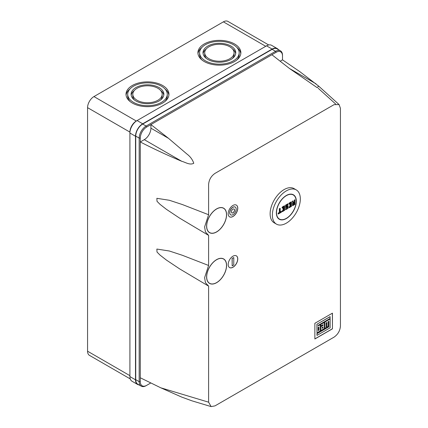 <?xml version="1.0" encoding="UTF-8"?>
<svg xmlns="http://www.w3.org/2000/svg" width="428" height="428" viewBox="0 0 428 428"><rect width="100%" height="100%" fill="white"/><g stroke="black" fill="none" stroke-linecap="round" stroke-linejoin="round"><path stroke-width="0.64" d="M276.461 224.133L274.225 222.844A19.774 11.417 -60 0 1 271.192 206.997A19.774 11.417 -60 0 1 284.112 189.572A19.774 11.417 -60 0 1 293.999 188.593L296.235 189.888A19.774 11.417 120 0 0 286.348 190.867A19.774 11.417 120 0 0 273.428 208.292A19.774 11.417 120 0 0 276.461 224.133A19.774 11.417 120 0 0 286.348 223.154A19.774 11.417 120 0 0 299.263 205.729A19.774 11.417 120 0 0 296.235 189.888M296.337 201.246A14.124 8.153 -60 0 1 290.168 215.455A14.124 8.153 -60 0 1 279.286 219.243A14.124 8.153 -60 0 1 276.36 212.775A14.124 8.153 -60 0 1 282.528 198.56A14.124 8.153 -60 0 1 293.41 194.777A14.124 8.153 -60 0 1 296.337 201.246M286.348 195.66A13.899 8.025 120 0 0 277.269 207.906A13.899 8.025 120 0 0 279.398 219.045A13.899 8.025 120 0 0 286.348 218.355A13.899 8.025 120 0 0 295.427 206.109A13.899 8.025 120 0 0 293.298 194.975A13.899 8.025 120 0 0 286.348 195.66M292.565 201.299L293.057 203.134L292.699 203.343L292.699 205.649L294.935 204.359L294.935 199.93L294.935 204.359L292.538 205.74L292.538 203.252L292.87 203.059L292.377 201.219L293.036 201.026L292.377 201.219M293.052 200.978L293.512 202.69M293.528 202.679L294.298 202.235L294.298 200.111L294.935 199.742M290.783 204.91L289.981 205.37L290.944 204.819L290.944 205.927L289.184 206.938L289.184 207.676L291.42 206.387L291.42 201.957L289.184 203.252L289.184 203.99L290.944 202.974L289.023 204.081L289.023 203.156L291.42 201.775L291.42 206.387L289.023 207.773L289.023 206.847L290.783 205.836L290.783 204.948M290.783 203.065L290.944 204.081L289.981 204.632L289.826 205.467L289.826 204.541L290.783 203.99L290.783 203.102M286.38 206.531L287.985 205.601L287.985 208.372L285.588 209.752L285.588 208.645L287.349 207.634L287.349 206.745M287.985 203.942L285.749 205.231L285.749 207.634L287.504 206.617L285.588 207.724L285.588 205.14L287.985 203.76L287.985 204.68L286.348 205.627L287.985 204.68L287.985 203.76M284.55 210.357L282.314 211.646L284.55 210.357L284.55 205.927L282.314 207.216L282.314 207.954L284.069 206.938L282.154 208.045L282.154 207.125L284.55 205.74M283.908 208.88L283.111 209.34L284.069 208.784L284.069 209.891L282.314 210.908L282.154 211.737L282.154 210.817L283.908 209.8L283.908 208.918M283.908 207.034L284.069 208.045L283.111 208.602L282.951 209.431L282.951 208.511L283.908 207.954L283.908 207.072M280.19 211.951L281.351 211.277L281.351 212.197L278.157 214.043L278.157 213.123L279.356 212.432L279.356 208.741L280.153 208.281M293.02 200.85L293.528 202.861L294.298 202.235M294.935 199.93L294.298 200.111M287.349 206.708L287.504 207.724L285.749 208.741L285.749 209.661L287.985 208.372L287.985 205.601M287.985 205.788L286.348 206.735L286.348 205.627M281.351 211.459L280.153 212.154L280.153 208.463L279.516 208.832L279.516 212.523L278.318 213.214L278.318 213.952L281.351 212.197L281.351 211.277M293.26 204.68L293.26 203.573L294.378 202.926L294.378 204.22L293.26 204.68M293.292 204.659L294.378 204.22M294.218 203.022L293.26 203.573M294.218 204.129L294.218 203.059M216.595 208.901A14.124 8.153 -60 0 1 223.657 208.201A14.124 8.153 -60 0 1 225.824 219.521A14.124 8.153 -60 0 1 216.595 231.965A14.124 8.153 -60 0 1 209.533 232.666A14.124 8.153 -60 0 1 207.371 221.346A14.124 8.153 -60 0 1 216.595 208.901M223.619 208.179A14.124 8.153 -60 0 1 226.503 214.669M216.557 231.896A14.124 8.153 -60 0 1 216.514 231.917A14.124 8.153 -60 0 1 209.495 232.639M216.595 259.641A14.124 8.153 -60 0 1 223.657 258.945A14.124 8.153 -60 0 1 225.824 270.261A14.124 8.153 -60 0 1 216.595 282.705A14.124 8.153 -60 0 1 209.533 283.406A14.124 8.153 -60 0 1 207.371 272.09A14.124 8.153 -60 0 1 216.595 259.641M223.619 258.919A14.124 8.153 -60 0 1 226.503 265.408M216.557 282.64A14.124 8.153 -60 0 1 216.514 282.662A14.124 8.153 -60 0 1 209.495 283.384M232.976 256.185A6.778 3.916 -60 0 1 236.363 255.848A6.778 3.916 -60 0 1 237.406 261.278A6.778 3.916 -60 0 1 232.976 267.254A6.778 3.916 -60 0 1 229.585 267.591A6.778 3.916 -60 0 1 228.547 262.155A6.778 3.916 -60 0 1 232.976 256.185M236.326 255.826A6.778 3.916 -60 0 1 237.315 261.273A6.778 3.916 -60 0 1 232.896 267.206A6.778 3.916 -60 0 1 229.547 267.564M232.976 205.44A6.778 3.916 -60 0 1 236.363 205.103A6.778 3.916 -60 0 1 237.406 210.539A6.778 3.916 -60 0 1 232.976 216.509A6.778 3.916 -60 0 1 229.585 216.846A6.778 3.916 -60 0 1 228.547 211.416A6.778 3.916 -60 0 1 232.976 205.44M236.326 205.082A6.778 3.916 -60 0 1 237.315 210.528A6.778 3.916 -60 0 1 232.896 216.466A6.778 3.916 -60 0 1 229.547 216.825M209.549 232.543A14.012 8.089 -60 0 1 209.511 232.522A14.012 8.089 -60 0 1 206.612 226.15M216.595 208.992A14.012 8.089 120 0 0 207.441 221.34A14.012 8.089 120 0 0 209.592 232.565A14.012 8.089 120 0 0 216.595 231.874A14.012 8.089 120 0 0 225.749 219.527A14.012 8.089 120 0 0 223.603 208.297A14.012 8.089 120 0 0 216.595 208.992M209.549 283.288A14.012 8.089 -60 0 1 209.511 283.261A14.012 8.089 -60 0 1 206.612 276.895M216.595 259.737A14.012 8.089 120 0 0 207.441 272.08A14.012 8.089 120 0 0 209.592 283.309A14.012 8.089 120 0 0 216.595 282.614A14.012 8.089 120 0 0 225.749 270.266A14.012 8.089 120 0 0 223.603 259.042A14.012 8.089 120 0 0 216.595 259.737M230.676 214.867A4.521 2.611 -60 0 1 230.639 214.845A4.521 2.611 -60 0 1 229.943 211.223A4.521 2.611 -60 0 1 232.896 207.238A4.521 2.611 -60 0 1 235.154 207.018A4.521 2.611 -60 0 1 235.197 207.04M232.976 207.286A4.521 2.611 120 0 0 230.023 211.266A4.521 2.611 120 0 0 230.713 214.888A4.521 2.611 120 0 0 232.976 214.669A4.521 2.611 120 0 0 235.93 210.683A4.521 2.611 120 0 0 235.234 207.061A4.521 2.611 120 0 0 232.976 207.286M232.976 209.131A2.258 1.305 -60 0 1 234.105 209.019A2.258 1.305 -60 0 1 234.453 210.827A2.258 1.305 -60 0 1 232.976 212.823A2.258 1.305 -60 0 1 231.848 212.935A2.258 1.305 -60 0 1 231.5 211.122A2.258 1.305 -60 0 1 232.976 209.131M234.062 208.998A2.258 1.305 -60 0 1 234.362 210.822A2.258 1.305 -60 0 1 232.896 212.775A2.258 1.305 -60 0 1 231.805 212.909M234.576 43.988A21.47 12.396 0 0 0 211.175 41.302A21.47 12.396 0 0 0 197.923 52.756A21.47 12.396 0 0 0 204.215 61.52A21.47 12.396 0 0 0 227.61 64.205A21.47 12.396 0 0 0 240.862 52.756A21.47 12.396 0 0 0 234.576 43.988M197.982 53.677A21.47 12.396 180 0 1 201.963 47.364M162.667 85.504A21.47 12.396 0 0 0 139.271 82.818A21.47 12.396 0 0 0 126.014 94.272A21.47 12.396 0 0 0 132.306 103.036A21.47 12.396 0 0 0 155.701 105.721A21.47 12.396 0 0 0 168.953 94.272A21.47 12.396 0 0 0 162.667 85.504M126.078 95.193A21.47 12.396 180 0 1 130.053 88.88M239.166 52.756A19.774 11.417 0 0 0 233.378 44.683A19.774 11.417 0 0 0 211.828 42.206A19.774 11.417 0 0 0 199.619 52.756A19.774 11.417 0 0 0 205.413 60.824A19.774 11.417 0 0 0 226.958 63.301A19.774 11.417 0 0 0 239.166 52.756L239.166 54.597A19.774 11.417 180 0 1 236.823 59.99M167.257 94.272A19.774 11.417 0 0 0 161.468 86.199A19.774 11.417 0 0 0 139.919 83.722A19.774 11.417 0 0 0 127.71 94.272A19.774 11.417 0 0 0 133.504 102.34A19.774 11.417 0 0 0 155.054 104.817A19.774 11.417 0 0 0 167.257 94.272L167.257 96.113A19.774 11.417 180 0 1 164.914 101.506M230.981 46.063A16.382 9.459 0 0 0 213.123 44.014A16.382 9.459 0 0 0 203.011 52.756A16.382 9.459 0 0 0 207.81 59.444A16.382 9.459 0 0 0 225.663 61.493A16.382 9.459 0 0 0 235.775 52.756A16.382 9.459 0 0 0 230.981 46.063M203.086 53.677A16.382 9.459 180 0 1 206.291 48.92M159.072 87.579A16.382 9.459 0 0 0 141.213 85.53A16.382 9.459 0 0 0 131.102 94.272A16.382 9.459 0 0 0 135.901 100.96A16.382 9.459 0 0 0 153.754 103.009A16.382 9.459 0 0 0 163.871 94.272A16.382 9.459 0 0 0 159.072 87.579M131.177 95.193A16.382 9.459 180 0 1 134.381 90.436M234.084 52.756A14.691 8.48 0 0 0 229.783 46.759A14.691 8.48 0 0 0 213.77 44.919A14.691 8.48 0 0 0 204.702 52.756A14.691 8.48 0 0 0 209.008 58.748A14.691 8.48 0 0 0 225.016 60.589A14.691 8.48 0 0 0 234.084 52.756L234.084 54.597A14.691 8.48 180 0 1 232.495 58.433M162.175 94.272A14.691 8.48 0 0 0 157.873 88.275A14.691 8.48 0 0 0 141.866 86.435A14.691 8.48 0 0 0 132.798 94.272A14.691 8.48 0 0 0 137.099 100.264A14.691 8.48 0 0 0 153.106 102.105A14.691 8.48 0 0 0 162.175 94.272L162.175 96.113A14.691 8.48 180 0 1 160.586 99.949M314.869 323.3L332.449 313.152L332.449 328.838L314.869 338.987L314.869 323.3M208.607 402.181L211.132 406.6L215 405.872L334.049 337.141C337.933 334.423 340.062 330.732 340.437 326.072L340.437 108.338L339.094 104.587L334.049 104.651L215 173.383C211.111 176.101 208.982 179.792 208.607 184.452L208.607 214.733L204.616 226.926L205.44 231.933L208.607 235.363L208.607 265.472L204.616 277.665L205.44 282.673L208.607 286.102L208.607 402.181L160.789 387.811L181.777 397.114L191.958 400.838L211.132 406.6M332.449 328.838L332.369 313.2M332.369 328.79L314.869 338.896M280.169 61.215L282.512 59.856L299.889 71.69L318.667 86.124L317.153 87.644L289.467 68.485L271.887 54.736L150.918 124.575L168.504 138.324L186.934 154.043C190.262 156.536 192.541 159.612 193.772 163.266C189.781 165.427 185.436 162.228 181.772 161.303C167.412 155.252 153.582 148.805 140.293 141.968L140.293 377.78L160.789 387.811M208.072 285.824L179.535 268.821L166.428 260.074L159.997 255.067L157.006 252.039L156.867 249.059L169.37 251.011L182.387 255.297L208.607 265.472M208.072 235.079L179.535 218.082L166.428 209.335L159.997 204.322L157.006 201.299L156.867 198.314L169.37 200.272L182.387 204.552L208.607 214.733M318.261 325.788L320.31 324.702L318.261 325.885L318.261 325.28L330.138 318.427L330.058 316.64L316.918 324.226L316.998 332.813L320.31 330.903L320.31 324.702M324.67 328.292L324.67 322.091L330.058 318.978L324.75 322.14L324.67 328.292M324.75 328.34L326.029 327.597L326.029 322.899L326.757 322.482L326.757 327.179L328.057 326.43L328.057 321.728L328.838 321.278L328.838 326.837L316.998 333.674L316.998 335.408L316.918 333.626L328.757 326.789L328.757 321.326M326.757 327.179L326.676 322.525M320.786 325.836L320.786 324.333L324.21 322.45L320.866 324.381L320.786 325.836M320.866 325.885L322.921 324.697L322.921 325.553L320.866 326.741L320.866 330.582L320.786 326.692L322.84 325.51L322.84 324.745M216.557 208.923A14.012 8.089 -60 0 1 223.523 208.254A14.012 8.089 -60 0 1 223.56 208.276M216.557 259.668A14.012 8.089 -60 0 1 223.523 258.994A14.012 8.089 -60 0 1 223.56 259.02M232.099 258.442L233.774 257.565L233.774 264.948L232.179 265.868L232.099 258.442L233.774 257.565M271.887 54.736L276.119 52.291L275.562 51.323A9.828 5.676 -60 0 1 280.479 50.836A9.828 5.676 -60 0 1 282.512 55.335L282.512 59.856M150.843 382.948L146.686 385.344A9.041 5.222 -60 0 1 140.293 381.653L140.293 377.78M280.479 50.836L277.039 48.851A9.828 5.676 120 0 0 272.128 49.343L275.562 51.323L146.125 126.051L146.686 127.02L150.918 124.575L150.918 128.175A9.379 5.414 -60 0 1 144.29 139.662L140.293 141.968L140.293 138.094L139.175 138.094L139.175 381.653L140.293 381.653M330.138 316.688L316.918 324.226M316.998 324.274L316.998 332.813M316.998 335.408L330.138 327.827L330.138 319.026M320.866 330.582L324.21 328.651L324.21 322.45M232.179 258.491L232.179 265.868M276.119 52.291A9.041 5.222 -60 0 1 282.512 55.982M146.686 127.02A9.041 5.222 120 0 0 140.293 138.094M272.128 49.343L142.69 124.067A9.828 5.676 120 0 0 135.74 136.109L135.74 379.673A9.828 5.676 120 0 0 137.773 384.173L141.213 386.158A9.828 5.676 -60 0 1 139.175 381.653L135.74 379.673M318.261 330.582L318.261 327.383L318.988 326.965L318.988 330.165L318.261 330.582M322.145 327.479L322.921 327.035L322.921 327.896L322.145 328.34L322.145 327.479M139.079 384.922A10.17 5.869 -60 0 1 137.607 384.467A10.17 5.869 -60 0 1 135.499 379.813L135.499 136.248A10.17 5.869 -60 0 1 142.69 123.794L272.128 49.065A10.17 5.869 -60 0 1 277.21 48.562A10.17 5.869 -60 0 1 278.344 49.605M146.125 385.671L146.686 385.344L146.125 385.671A9.828 5.676 -60 0 1 141.213 386.158M135.74 136.109L139.175 138.094A9.828 5.676 -60 0 1 146.125 126.051L142.69 124.067M318.988 330.165L318.261 330.491M318.908 330.116L318.908 327.013M322.921 327.896L322.84 327.083M322.84 327.848L322.145 328.249M272.128 49.065L266.532 45.833A10.17 5.869 -60 0 1 271.62 45.331L277.21 48.562M266.532 45.833L137.099 120.562L142.69 123.794M135.499 136.248L129.909 133.017A10.17 5.869 -60 0 1 137.099 120.562L136.297 121.022L137.099 120.562L136.297 121.022L93.951 96.578L223.389 21.849A9.041 5.222 -60 0 1 227.91 21.4L268.725 44.967M136.297 121.022A9.041 5.222 -60 0 0 129.909 132.097L129.909 376.581L135.499 379.813M137.607 384.467L132.011 381.236A10.17 5.869 -60 0 1 129.909 376.581M130.251 378.914L89.436 355.347A9.041 5.222 -60 0 1 87.563 351.211L87.563 107.647A9.041 5.222 -60 0 1 93.951 96.578M236.823 47.364A21.47 12.396 180 0 1 240.804 53.677M164.914 88.88A21.47 12.396 180 0 1 168.894 95.193M201.963 59.99A19.774 11.417 180 0 1 199.619 54.597L199.619 52.756M130.053 101.506A19.774 11.417 180 0 1 127.71 96.113L127.71 94.272M232.495 48.92A16.382 9.459 180 0 1 235.7 53.677M160.586 90.436A16.382 9.459 180 0 1 163.79 95.193M206.291 58.433A14.691 8.48 180 0 1 204.702 54.597L204.702 52.756M134.381 99.949A14.691 8.48 180 0 1 132.798 96.113L132.798 94.272M294.459 200.208L294.459 202.326M318.186 88.227L335.606 103.972M289.472 68.485L316.003 83.808M181.772 161.303L144.29 139.662M168.504 138.324L150.918 128.175M265.735 46.294L223.389 21.849M129.909 132.097L87.563 107.647M129.909 375.661L87.563 351.211M278.141 218.317L279.398 219.045M292.04 194.248L293.298 194.975M294.967 199.817L294.967 204.375L292.618 205.734M293.052 200.903L293.544 202.738M291.452 201.845L291.452 206.408L289.103 207.762M290.863 203.059L289.103 204.07M290.863 204.905L289.9 205.456M288.017 205.675L288.017 208.388L285.669 209.747M288.017 203.83L288.017 204.702L286.38 205.643L286.38 206.622M287.423 206.703L285.669 207.719M284.583 205.815L284.583 210.373L282.234 211.732M283.989 207.024L282.234 208.04M283.989 208.869L283.031 209.426M281.389 211.352L281.389 212.218L278.237 214.037M280.19 208.35L280.19 212.042M294.298 203.011L293.292 203.594L293.292 204.755M339.094 104.587L318.667 86.124"/></g></svg>
